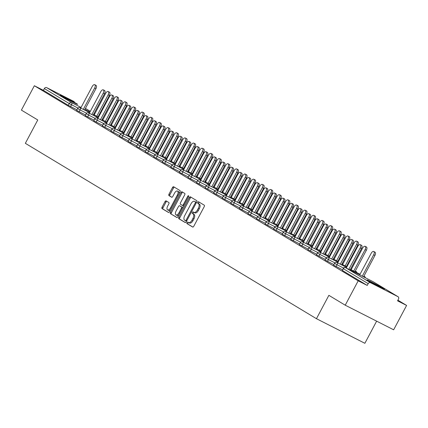 <?xml version="1.0" encoding="UTF-8"?>
<svg xmlns="http://www.w3.org/2000/svg" width="428" height="428" viewBox="0 0 428 428"><rect width="100%" height="100%" fill="white"/><g stroke="black" fill="none" stroke-linecap="round" stroke-linejoin="round"><path stroke-width="0.64" d="M186.966 222.597A0.867 0.439 -63.1 0 0 186.94 223.593L192.664 227.038A1.236 0.626 -63.1 0 0 192.686 227.049A1.236 0.626 -63.1 0 0 193.782 226.273L204.236 206.617A1.236 0.626 -63.1 0 0 204.274 205.199L198.549 201.754A0.867 0.439 -63.1 0 0 198.539 201.743A0.867 0.439 -63.1 0 0 197.768 202.289A0.867 0.439 -63.1 0 0 197.736 203.279L198.48 203.728A3.959 2.012 -63.1 0 1 198.346 208.259L197.474 209.897A3.959 2.012 -63.1 0 1 193.959 212.39A3.959 2.012 -63.1 0 1 193.889 212.352L193.151 211.908A0.867 0.439 -63.1 0 0 193.135 211.897A0.867 0.439 -63.1 0 0 192.365 212.443A0.867 0.439 -63.1 0 0 192.338 213.433L193.082 213.882A3.959 2.012 -63.1 0 1 192.948 218.414L192.076 220.051A3.959 2.012 -63.1 0 1 188.555 222.544A3.959 2.012 -63.1 0 1 188.491 222.506L187.753 222.062A0.867 0.439 -63.1 0 0 187.737 222.052A0.867 0.439 -63.1 0 0 186.966 222.597M188.529 222.528A0.867 0.439 -63.1 0 0 187.935 223.09A0.867 0.439 -63.1 0 0 187.908 224.085L192.889 227.086M199.325 202.219A0.867 0.439 -63.1 0 0 198.736 202.781A0.867 0.439 -63.1 0 0 198.704 203.771L199.448 204.22L198.48 203.728M193.927 212.374A0.867 0.439 -63.1 0 0 193.333 212.935A0.867 0.439 -63.1 0 0 193.306 213.925L194.05 214.375L193.082 213.882M61.354 95.888A9.833 0.31 28 0 0 71.048 101.206A9.833 0.31 28 0 0 77.586 104.341A9.833 0.31 28 0 0 76.457 103.56A9.833 0.31 28 0 0 66.763 98.247A9.833 0.31 28 0 0 60.225 95.107A9.833 0.31 28 0 0 61.354 95.888M368.166 280.72A9.833 0.31 28 0 0 377.86 286.038A9.833 0.31 28 0 0 384.398 289.173A9.833 0.31 28 0 0 383.269 288.397A9.833 0.31 28 0 0 373.574 283.079A9.833 0.31 28 0 0 367.037 279.944A9.833 0.31 28 0 0 368.166 280.72M166.118 200.882A1.236 0.626 -63.1 0 0 166.101 200.871A1.236 0.626 -63.1 0 0 164.999 201.652L162.068 207.168A1.236 0.626 -63.1 0 0 162.025 208.58L168.386 212.411A1.236 0.626 -63.1 0 0 168.407 212.427A1.236 0.626 -63.1 0 0 169.504 211.646L179.958 191.99A1.236 0.626 -63.1 0 0 179.995 190.578L173.64 186.742A1.236 0.626 -63.1 0 0 173.618 186.731A1.236 0.626 -63.1 0 0 172.516 187.512L168.974 194.173A1.236 0.626 -63.1 0 0 168.937 195.591L171.655 197.228A1.236 0.626 -63.1 0 0 171.676 197.238A1.236 0.626 -63.1 0 0 172.778 196.463L174.533 193.156A3.312 1.68 -63.1 0 1 177.476 191.075A3.312 1.68 -63.1 0 1 177.417 194.895L170.537 207.831A3.312 1.68 -63.1 0 1 167.594 209.918A3.312 1.68 -63.1 0 1 167.653 206.098L168.798 203.942A1.236 0.626 -63.1 0 0 168.841 202.524L166.118 200.882M397.928 296.647L373.055 281.661L345.653 267.741L370.525 282.726L397.928 296.647A1.889 1.626 121.1 0 1 398.495 299.054L397.548 300.83L406.6 305.432L393.648 329.795L345.23 305.196L328.87 295.341L316.453 318.7L25.343 143.327L37.76 119.963L21.4 110.108L34.352 85.744L358.188 280.832L367.24 285.433L368.187 283.652L343.315 268.672L342.368 270.448L367.24 285.433M345.23 305.196L358.188 280.832M178.829 217.264A1.236 0.626 -63.1 0 0 178.786 218.681L185.147 222.512A1.236 0.626 -63.1 0 0 185.169 222.523A1.236 0.626 -63.1 0 0 186.266 221.741L196.714 202.091A1.236 0.626 -63.1 0 0 196.757 200.673L190.401 196.843A1.236 0.626 -63.1 0 0 190.38 196.832A1.236 0.626 -63.1 0 0 189.278 197.608L178.829 217.264L179.797 217.756A1.236 0.626 -63.1 0 0 179.755 219.173L185.372 222.555M176.764 217.461L170.408 213.631A1.236 0.626 -63.1 0 1 170.451 212.213L180.9 192.563A1.236 0.626 -63.1 0 1 181.996 191.781A1.236 0.626 -63.1 0 1 182.018 191.792L184.741 193.435A1.236 0.626 -63.1 0 1 184.698 194.847L180.461 202.819A1.236 0.626 -63.1 0 0 180.418 204.236L182.226 205.322A1.236 0.626 -63.1 0 0 182.242 205.333A1.236 0.626 -63.1 0 0 183.345 204.557L187.758 196.259A0.867 0.439 -63.1 0 1 188.523 195.714A0.867 0.439 -63.1 0 1 188.513 196.714L177.888 216.696A1.236 0.626 -63.1 0 1 176.785 217.472A1.236 0.626 -63.1 0 1 176.764 217.461L176.807 217.483M316.453 318.7L364.865 343.299L376.64 321.15M370.525 282.726A1.889 1.626 121.1 0 0 368.187 283.652M34.352 85.744L43.405 90.345L44.352 88.569A1.889 1.626 -58.9 0 1 46.695 87.638L74.098 101.559A1.889 1.626 -58.9 0 1 74.269 101.661M397.89 300.183L406.6 305.432M85.482 114.955L76.628 110.338L77.575 108.562L78.42 108.953M76.917 109.798L68.277 105.331L69.224 103.549L44.352 88.569M43.405 90.345L68.277 105.331M342.368 270.448L343.315 268.672A1.889 1.626 121.1 0 1 345.653 267.741A1.889 0.958 -63.1 0 0 345.621 267.725A1.889 0.958 -63.1 0 0 345.557 267.693M96.252 122.044L93.759 120.659L94.706 118.882L97.199 120.263L96.252 122.044L102.613 125.276M113.383 132.364L110.889 130.979L111.836 129.203L114.329 130.583L113.383 132.364L119.744 135.596M130.513 142.685L128.02 141.299L128.967 139.523L131.46 140.903L130.513 142.685L136.874 145.916M147.644 153.005L145.151 151.619L146.098 149.843L148.591 151.223L147.644 153.005L154.005 156.236M164.775 163.325L162.282 161.939L163.229 160.163L165.722 161.543L164.775 163.325L171.136 166.556M181.905 173.645L179.412 172.259L180.359 170.483L182.852 171.863L181.905 173.645L188.267 176.876M199.036 183.965L196.543 182.579L197.485 180.803L199.978 182.184L199.036 183.965L205.397 187.196M216.167 194.285L213.674 192.9L214.615 191.123L217.108 192.504L216.167 194.285L222.528 197.517M233.297 204.605L230.804 203.22L231.746 201.444L234.239 202.824L233.297 204.605L239.659 207.837M250.423 214.926L247.93 213.54L248.877 211.758L251.37 213.144L250.423 214.926L256.789 218.157M267.554 225.246L265.06 223.86L266.007 222.079L268.5 223.464L267.554 225.246L273.92 228.477M291.045 238.797L282.191 234.18L283.138 232.399L283.983 232.795M308.176 249.117L299.322 244.5L300.269 242.719L301.114 243.115M325.307 259.438L316.453 254.821L317.399 253.039L318.245 253.435M342.437 269.758L333.583 265.141L334.53 263.359L335.375 263.75M333.872 264.595L325.018 259.983L325.965 258.202L326.81 258.592M316.741 254.275L307.887 249.663L308.834 247.882L309.679 248.272M299.611 243.955L290.756 239.343L291.703 237.561L292.549 237.952M282.485 233.635L273.626 229.023L274.573 227.241L275.418 227.632M258.988 220.083L256.495 218.703L257.442 216.921L259.935 218.307L258.988 220.083L265.355 223.314M241.863 209.763L239.37 208.383L240.311 206.601L242.804 207.987L241.863 209.763L248.224 212.994M224.732 199.443L222.239 198.062L223.181 196.281L225.674 197.666L224.732 199.443L231.093 202.674M207.601 189.123L205.108 187.742L206.05 185.961L208.543 187.346L207.601 189.123L213.963 192.359M190.471 178.802L187.978 177.422L188.925 175.641L191.412 177.026L190.471 178.802L196.832 182.039M173.34 168.482L170.847 167.102L171.794 165.32L174.287 166.706L173.34 168.482L179.701 171.719M156.209 158.162L153.716 156.782L154.663 155L157.156 156.386L156.209 158.162L162.57 161.399M139.079 147.847L136.586 146.462L137.532 144.68L140.026 146.066L139.079 147.847L145.44 151.079M121.948 137.527L119.455 136.141L120.402 134.36L122.895 135.746L121.948 137.527L128.309 140.759M104.817 127.207L102.324 125.821L103.271 124.04L105.764 125.425L104.817 127.207L111.178 130.438M87.687 116.887L85.193 115.501L86.14 113.72L88.633 115.105L87.687 116.887L94.048 120.118M188.625 222.576L189.46 222.999A3.959 2.012 -63.1 0 0 189.524 223.036A3.959 2.012 -63.1 0 0 193.044 220.543L192.076 220.051M194.05 214.375A3.959 2.012 -63.1 0 1 193.916 218.906L193.044 220.543M194.023 212.422L194.858 212.844A3.959 2.012 -63.1 0 0 194.922 212.882A3.959 2.012 -63.1 0 0 198.442 210.389L197.474 209.897M199.448 204.22A3.959 2.012 -63.1 0 1 199.314 208.752L198.442 210.389M191.139 197.287A1.236 0.626 -63.1 0 0 190.246 198.1L179.797 217.756M185.367 220.623A0.867 0.439 -63.1 0 0 185.383 220.634A0.867 0.439 -63.1 0 0 186.148 220.088L195.323 202.835A0.867 0.439 -63.1 0 0 195.35 201.845L194.569 201.374A3.959 2.012 -63.1 0 0 194.505 201.337A3.959 2.012 -63.1 0 0 190.99 203.83L184.719 215.621A3.959 2.012 -63.1 0 0 184.586 220.153L186.351 221.126A0.867 0.439 -63.1 0 0 186.351 221.126A0.867 0.439 -63.1 0 0 186.597 221.121M196.457 202.572A0.867 0.439 -63.1 0 0 196.318 202.337L195.35 201.845M195.409 201.797A3.959 2.012 -63.1 0 1 195.473 201.829A3.959 2.012 -63.1 0 1 195.537 201.866L196.318 202.337M176.994 217.504L170.408 213.631M182.761 192.242A1.236 0.626 -63.1 0 0 181.868 193.055L171.419 212.705A1.236 0.626 -63.1 0 0 171.377 214.123M182.264 205.344L183.195 205.815A1.236 0.626 -63.1 0 0 183.211 205.825A1.236 0.626 -63.1 0 0 183.703 205.75M176.063 211.09A3.312 1.68 -63.1 0 0 176.004 214.91A3.312 1.68 -63.1 0 0 178.947 212.828L181.37 208.27A1.236 0.626 -63.1 0 0 181.413 206.852L179.605 205.766A1.236 0.626 -63.1 0 0 179.583 205.756A1.236 0.626 -63.1 0 0 178.487 206.531L176.063 211.09M176.004 214.91L176.973 215.402A3.312 1.68 -63.1 0 0 178.99 214.615M182.59 207.848A1.236 0.626 -63.1 0 0 182.381 207.345L181.413 206.852M180.53 206.237A1.236 0.626 -63.1 0 1 180.552 206.248A1.236 0.626 -63.1 0 1 180.573 206.259L182.381 207.345M167.594 209.918L168.562 210.41A3.312 1.68 -63.1 0 0 170.579 209.624M178.952 193.879A3.312 1.68 -63.1 0 0 178.444 191.567L177.476 191.075M174.378 187.191A1.236 0.626 -63.1 0 0 173.484 188.004L169.943 194.665A1.236 0.626 -63.1 0 0 169.905 196.083L171.885 197.271M166.861 201.331A1.236 0.626 -63.1 0 0 165.968 202.144L163.036 207.66A1.236 0.626 -63.1 0 0 162.993 209.073L168.611 212.459M373.724 251.498L374.981 252.14A2.836 1.439 116.9 0 1 374.933 255.414L373.676 254.772A2.836 1.439 -63.1 0 0 373.724 251.498A2.836 1.439 -63.1 0 0 371.204 253.285L359.718 274.883M362.286 276.188L373.676 254.772M363.549 276.83L374.933 255.414M360.264 244.661L361.526 245.303A2.836 1.439 116.9 0 1 361.473 248.577L360.216 247.935A2.836 1.439 -63.1 0 0 360.264 244.661A2.836 1.439 -63.1 0 0 357.744 246.448L346.263 268.046M361.473 248.577L350.088 269.993M360.216 247.935L348.831 269.351M365.159 246.341L366.416 246.977A2.836 1.439 116.9 0 1 366.368 250.252L365.111 249.615A2.836 1.439 -63.1 0 0 365.159 246.341A2.836 1.439 -63.1 0 0 362.639 248.122L351.153 269.726M353.721 271.031L365.111 249.615M354.983 271.668L366.368 250.252M356.594 241.178L357.851 241.82A2.836 1.439 116.9 0 1 357.803 245.094L356.545 244.452A2.836 1.439 -63.1 0 0 356.594 241.178A2.836 1.439 -63.1 0 0 354.074 242.965L342.587 264.563M345.155 265.868L356.545 244.452M346.418 266.51L357.803 245.094M348.028 236.021L349.285 236.663A2.836 1.439 116.9 0 1 349.237 239.931L347.98 239.295A2.836 1.439 -63.1 0 0 348.028 236.021A2.836 1.439 -63.1 0 0 345.508 237.802L334.022 259.405M336.59 260.711L347.98 239.295M337.853 261.348L349.237 239.931M339.463 230.858L340.72 231.5A2.836 1.439 116.9 0 1 340.672 234.774L339.415 234.132A2.836 1.439 -63.1 0 0 339.463 230.858A2.836 1.439 -63.1 0 0 336.943 232.645L325.457 254.243M328.025 255.548L339.415 234.132M329.287 256.19L340.672 234.774M330.898 225.7L332.155 226.342A2.836 1.439 116.9 0 1 332.107 229.611L330.849 228.975A2.836 1.439 -63.1 0 0 330.898 225.7A2.836 1.439 -63.1 0 0 328.378 227.487L316.891 249.085M319.459 250.391L330.849 228.975M320.722 251.027L332.107 229.611M351.698 239.503L352.961 240.14A2.836 1.439 116.9 0 1 352.907 243.414L351.65 242.778A2.836 1.439 -63.1 0 0 351.698 239.503A2.836 1.439 -63.1 0 0 349.178 241.285L337.697 262.888M352.907 243.414L341.523 264.83M351.65 242.778L340.265 264.194M343.133 234.341L344.396 234.983A2.836 1.439 116.9 0 1 344.342 238.257L343.085 237.615A2.836 1.439 -63.1 0 0 343.133 234.341A2.836 1.439 -63.1 0 0 340.613 236.128L329.132 257.726M344.342 238.257L332.957 259.673M343.085 237.615L331.7 259.031M334.568 229.183L335.83 229.82A2.836 1.439 116.9 0 1 335.777 233.094L334.519 232.458A2.836 1.439 -63.1 0 0 334.568 229.183A2.836 1.439 -63.1 0 0 332.048 230.965L320.567 252.568M335.777 233.094L324.392 254.51M334.519 232.458L323.135 253.874M326.002 224.021L327.265 224.663A2.836 1.439 116.9 0 1 327.211 227.937L325.954 227.295A2.836 1.439 -63.1 0 0 326.002 224.021A2.836 1.439 -63.1 0 0 323.482 225.807L312.001 247.405M327.211 227.937L315.827 249.353M325.954 227.295L314.569 248.711M317.437 218.863L318.7 219.5A2.836 1.439 116.9 0 1 318.646 222.774L317.389 222.137A2.836 1.439 -63.1 0 0 317.437 218.863A2.836 1.439 -63.1 0 0 314.917 220.645L303.436 242.248M318.646 222.774L307.261 244.19M317.389 222.137L306.004 243.553M322.332 220.543L323.589 221.18A2.836 1.439 116.9 0 1 323.541 224.454L322.284 223.812A2.836 1.439 -63.1 0 0 322.332 220.543A2.836 1.439 -63.1 0 0 319.812 222.325L308.326 243.923M310.894 245.228L322.284 223.812M312.156 245.87L323.541 224.454M308.872 213.7L310.134 214.342A2.836 1.439 116.9 0 1 310.081 217.617L308.823 216.975A2.836 1.439 -63.1 0 0 308.872 213.7A2.836 1.439 -63.1 0 0 306.352 215.487L294.871 237.085M310.081 217.617L298.696 239.033M308.823 216.975L297.439 238.391M313.767 215.38L315.024 216.022A2.836 1.439 116.9 0 1 314.976 219.291L313.719 218.655A2.836 1.439 -63.1 0 0 313.767 215.38A2.836 1.439 -63.1 0 0 311.247 217.167L299.76 238.765M302.329 240.071L313.719 218.655M303.591 240.707L314.976 219.291M300.306 208.543L301.569 209.18A2.836 1.439 116.9 0 1 301.515 212.454L300.258 211.817A2.836 1.439 -63.1 0 0 300.306 208.543A2.836 1.439 -63.1 0 0 297.786 210.325L286.305 231.928M301.515 212.454L290.13 233.87M300.258 211.817L288.873 233.233M305.201 210.223L306.459 210.86A2.836 1.439 116.9 0 1 306.411 214.134L305.153 213.492A2.836 1.439 -63.1 0 0 305.201 210.223A2.836 1.439 -63.1 0 0 302.682 212.004L291.195 233.602M293.763 234.908L305.153 213.492M295.026 235.55L306.411 214.134M291.741 203.38L293.003 204.022A2.836 1.439 116.9 0 1 292.95 207.296L291.693 206.654A2.836 1.439 -63.1 0 0 291.741 203.38A2.836 1.439 -63.1 0 0 289.221 205.167L277.74 226.765M292.95 207.296L281.565 228.713M291.693 206.654L280.308 228.071M296.636 205.06L297.893 205.702A2.836 1.439 116.9 0 1 297.845 208.971L296.588 208.334A2.836 1.439 -63.1 0 0 296.636 205.06A2.836 1.439 -63.1 0 0 294.116 206.847L282.63 228.445M285.198 229.75L296.588 208.334M286.46 230.387L297.845 208.971M283.175 198.223L284.438 198.859A2.836 1.439 116.9 0 1 284.385 202.134L283.127 201.497A2.836 1.439 -63.1 0 0 283.175 198.223A2.836 1.439 -63.1 0 0 280.656 200.004L269.175 221.608M284.385 202.134L273 223.55M283.127 201.497L271.743 222.913M288.071 199.903L289.328 200.539A2.836 1.439 116.9 0 1 289.28 203.814L288.023 203.172A2.836 1.439 -63.1 0 0 288.071 199.903A2.836 1.439 -63.1 0 0 285.551 201.684L274.064 223.288M276.632 224.588L288.023 203.172M277.895 225.23L289.28 203.814M274.61 193.06L275.873 193.702A2.836 1.439 116.9 0 1 275.825 196.976L274.562 196.334A2.836 1.439 -63.1 0 0 274.61 193.06A2.836 1.439 -63.1 0 0 272.09 194.847L260.609 216.445M275.825 196.976L264.434 218.392M274.562 196.334L263.177 217.75M279.505 194.74L280.763 195.382A2.836 1.439 116.9 0 1 280.715 198.651L279.457 198.014A2.836 1.439 -63.1 0 0 279.505 194.74A2.836 1.439 -63.1 0 0 276.986 196.527L265.499 218.125M268.067 219.43L279.457 198.014M269.33 220.067L280.715 198.651M266.045 187.903L267.307 188.539A2.836 1.439 116.9 0 1 267.259 191.814L265.997 191.177A2.836 1.439 -63.1 0 0 266.045 187.903A2.836 1.439 -63.1 0 0 263.525 189.684L252.044 211.288M267.259 191.814L255.869 213.23M265.997 191.177L254.612 212.593M270.94 189.583L272.197 190.219A2.836 1.439 116.9 0 1 272.149 193.493L270.892 192.851A2.836 1.439 -63.1 0 0 270.94 189.583A2.836 1.439 -63.1 0 0 268.42 191.364L256.934 212.967M259.502 214.268L270.892 192.851M260.764 214.91L272.149 193.493M257.479 182.74L258.742 183.382A2.836 1.439 116.9 0 1 258.694 186.656L257.431 186.014A2.836 1.439 -63.1 0 0 257.479 182.74A2.836 1.439 -63.1 0 0 254.96 184.527L243.479 206.125M258.694 186.656L247.304 208.072M257.431 186.014L246.047 207.43M262.375 184.42L263.632 185.062A2.836 1.439 116.9 0 1 263.584 188.331L262.327 187.694A2.836 1.439 -63.1 0 0 262.375 184.42A2.836 1.439 -63.1 0 0 259.855 186.207L248.368 207.805M250.942 209.11L262.327 187.694M252.199 209.752L263.584 188.331M248.914 177.583L250.177 178.225A2.836 1.439 116.9 0 1 250.129 181.493L248.866 180.857A2.836 1.439 -63.1 0 0 248.914 177.583A2.836 1.439 -63.1 0 0 246.394 179.364L234.913 200.967M250.129 181.493L238.738 202.909M248.866 180.857L237.481 202.273M253.809 179.262L255.072 179.899A2.836 1.439 116.9 0 1 255.018 183.173L253.761 182.531A2.836 1.439 -63.1 0 0 253.809 179.262A2.836 1.439 -63.1 0 0 251.29 181.044L239.803 202.647M242.376 203.947L253.761 182.531M243.634 204.589L255.018 183.173M240.354 172.42L241.611 173.062A2.836 1.439 116.9 0 1 241.563 176.336L240.301 175.694A2.836 1.439 -63.1 0 0 240.354 172.42A2.836 1.439 -63.1 0 0 237.829 174.207L226.348 195.805M241.563 176.336L230.173 197.752M240.301 175.694L228.916 197.11M245.244 174.1L246.507 174.742A2.836 1.439 116.9 0 1 246.453 178.011L245.196 177.374A2.836 1.439 -63.1 0 0 245.244 174.1A2.836 1.439 -63.1 0 0 242.724 175.887L231.238 197.485M233.811 198.79L245.196 177.374M235.068 199.432L246.453 178.011M231.789 167.262L233.046 167.904A2.836 1.439 116.9 0 1 232.998 171.173L231.735 170.537A2.836 1.439 -63.1 0 0 231.789 167.262A2.836 1.439 -63.1 0 0 229.264 169.049L217.782 190.647M232.998 171.173L221.608 192.589M231.735 170.537L220.35 191.953M236.679 168.942L237.941 169.579A2.836 1.439 116.9 0 1 237.888 172.853L236.631 172.211A2.836 1.439 -63.1 0 0 236.679 168.942A2.836 1.439 -63.1 0 0 234.159 170.724L222.672 192.327M225.246 193.633L236.631 172.211M226.503 194.269L237.888 172.853M223.223 162.105L224.481 162.742A2.836 1.439 116.9 0 1 224.433 166.016L223.17 165.374A2.836 1.439 -63.1 0 0 223.223 162.105A2.836 1.439 -63.1 0 0 220.704 163.887L209.217 185.484M224.433 166.016L213.042 187.432M223.17 165.374L211.785 186.79M228.113 163.78L229.376 164.422A2.836 1.439 116.9 0 1 229.322 167.69L228.065 167.054A2.836 1.439 -63.1 0 0 228.113 163.78A2.836 1.439 -63.1 0 0 225.593 165.566L214.112 187.164M216.68 188.47L228.065 167.054M217.938 189.112L229.322 167.69M214.658 156.942L215.915 157.584A2.836 1.439 116.9 0 1 215.867 160.853L214.605 160.216A2.836 1.439 -63.1 0 0 214.658 156.942A2.836 1.439 -63.1 0 0 212.138 158.729L200.652 180.327M215.867 160.853L204.477 182.269M214.605 160.216L203.22 181.633M219.548 158.622L220.811 159.259A2.836 1.439 116.9 0 1 220.757 162.533L219.5 161.891A2.836 1.439 -63.1 0 0 219.548 158.622A2.836 1.439 -63.1 0 0 217.028 160.404L205.547 182.007M208.115 183.312L219.5 161.891M209.372 183.949L220.757 162.533M206.093 151.785L207.35 152.422A2.836 1.439 116.9 0 1 207.302 155.696L206.039 155.054A2.836 1.439 -63.1 0 0 206.093 151.785A2.836 1.439 -63.1 0 0 203.573 153.566L192.086 175.164M207.302 155.696L195.912 177.112M206.039 155.054L194.654 176.47M210.983 153.459L212.245 154.101A2.836 1.439 116.9 0 1 212.192 157.376L210.934 156.734A2.836 1.439 -63.1 0 0 210.983 153.459A2.836 1.439 -63.1 0 0 208.463 155.246L196.982 176.844M199.55 178.15L210.934 156.734M200.807 178.792L212.192 157.376M197.527 146.622L198.785 147.264A2.836 1.439 116.9 0 1 198.736 150.533L197.474 149.896A2.836 1.439 -63.1 0 0 197.527 146.622A2.836 1.439 -63.1 0 0 195.008 148.409L183.521 170.007M198.736 150.533L187.346 171.949M197.474 149.896L186.089 171.312M202.417 148.302L203.68 148.939A2.836 1.439 116.9 0 1 203.626 152.213L202.369 151.571A2.836 1.439 -63.1 0 0 202.417 148.302A2.836 1.439 -63.1 0 0 199.897 150.084L188.416 171.687M190.984 172.992L202.369 151.571M192.242 173.629L203.626 152.213M188.962 141.465L190.219 142.101A2.836 1.439 116.9 0 1 190.171 145.376L188.909 144.734A2.836 1.439 -63.1 0 0 188.962 141.465A2.836 1.439 -63.1 0 0 186.442 143.246L174.956 164.85M190.171 145.376L178.781 166.792M188.909 144.734L177.524 166.15M193.852 143.139L195.114 143.781A2.836 1.439 116.9 0 1 195.061 147.055L193.804 146.413A2.836 1.439 -63.1 0 0 193.852 143.139A2.836 1.439 -63.1 0 0 191.332 144.926L179.851 166.524M182.419 167.829L193.804 146.413M183.676 168.471L195.061 147.055M180.397 136.302L181.654 136.944A2.836 1.439 116.9 0 1 181.606 140.213L180.343 139.576A2.836 1.439 -63.1 0 0 180.397 136.302A2.836 1.439 -63.1 0 0 177.877 138.089L166.39 159.687M181.606 140.213L170.216 161.629M180.343 139.576L168.958 160.992M185.287 137.982L186.549 138.619A2.836 1.439 116.9 0 1 186.496 141.893L185.238 141.256A2.836 1.439 -63.1 0 0 185.287 137.982A2.836 1.439 -63.1 0 0 182.767 139.763L171.286 161.367M173.854 162.672L185.238 141.256M175.111 163.309L186.496 141.893M171.831 131.145L173.089 131.781A2.836 1.439 116.9 0 1 173.04 135.055L171.778 134.413A2.836 1.439 -63.1 0 0 171.831 131.145A2.836 1.439 -63.1 0 0 169.311 132.926L157.825 154.529M173.04 135.055L161.65 156.471M171.778 134.413L160.393 155.829M176.721 132.819L177.984 133.461A2.836 1.439 116.9 0 1 177.93 136.735L176.673 136.093A2.836 1.439 -63.1 0 0 176.721 132.819A2.836 1.439 -63.1 0 0 174.201 134.606L162.72 156.204M165.288 157.509L176.673 136.093M166.546 158.151L177.93 136.735M163.266 125.982L164.523 126.624A2.836 1.439 116.9 0 1 164.475 129.893L163.212 129.256A2.836 1.439 -63.1 0 0 163.266 125.982A2.836 1.439 -63.1 0 0 160.746 127.769L149.26 149.367M164.475 129.893L153.085 151.314M163.212 129.256L151.828 150.672M168.156 127.662L169.418 128.298A2.836 1.439 116.9 0 1 169.365 131.573L168.108 130.936A2.836 1.439 -63.1 0 0 168.156 127.662A2.836 1.439 -63.1 0 0 165.636 129.443L154.155 151.047M156.723 152.352L168.108 130.936M157.98 152.989L169.365 131.573M154.701 120.824L155.958 121.461A2.836 1.439 116.9 0 1 155.91 124.735L154.647 124.093A2.836 1.439 -63.1 0 0 154.701 120.824A2.836 1.439 -63.1 0 0 152.181 122.606L140.694 144.209M155.91 124.735L144.52 146.151M154.647 124.093L143.262 145.509M159.591 122.499L160.853 123.141A2.836 1.439 116.9 0 1 160.8 126.415L159.542 125.773A2.836 1.439 -63.1 0 0 159.591 122.499A2.836 1.439 -63.1 0 0 157.071 124.286L145.59 145.884M148.158 147.189L159.542 125.773M149.415 147.831L160.8 126.415M146.135 115.662L147.393 116.304A2.836 1.439 116.9 0 1 147.344 119.573L146.082 118.936A2.836 1.439 -63.1 0 0 146.135 115.662A2.836 1.439 -63.1 0 0 143.615 117.449L132.129 139.047M147.344 119.573L135.954 140.994M146.082 118.936L134.697 140.352M151.025 117.342L152.288 117.978A2.836 1.439 116.9 0 1 152.234 121.252L150.977 120.616A2.836 1.439 -63.1 0 0 151.025 117.342A2.836 1.439 -63.1 0 0 148.505 119.123L137.024 140.726M139.592 142.032L150.977 120.616M140.849 142.668L152.234 121.252M137.57 110.504L138.827 111.141A2.836 1.439 116.9 0 1 138.779 114.415L137.516 113.773A2.836 1.439 -63.1 0 0 137.57 110.504A2.836 1.439 -63.1 0 0 135.05 112.286L123.564 133.889M138.779 114.415L127.389 135.831M137.516 113.773L126.132 135.195M142.46 112.179L143.722 112.821A2.836 1.439 116.9 0 1 143.674 116.095L142.412 115.453A2.836 1.439 -63.1 0 0 142.46 112.179A2.836 1.439 -63.1 0 0 139.94 113.966L128.459 135.564M131.027 136.869L142.412 115.453M132.284 137.511L143.674 116.095M129.005 105.342L130.262 105.984A2.836 1.439 116.9 0 1 130.214 109.252L128.956 108.616A2.836 1.439 -63.1 0 0 129.005 105.342A2.836 1.439 -63.1 0 0 126.485 107.128L114.998 128.726M130.214 109.252L118.824 130.674M128.956 108.616L117.566 130.032M133.894 107.021L135.157 107.658A2.836 1.439 116.9 0 1 135.109 110.932L133.846 110.296A2.836 1.439 -63.1 0 0 133.894 107.021A2.836 1.439 -63.1 0 0 131.375 108.803L119.894 130.406M122.462 131.712L133.846 110.296M123.719 132.348L135.109 110.932M120.439 100.184L121.696 100.821A2.836 1.439 116.9 0 1 121.648 104.095L120.391 103.453A2.836 1.439 -63.1 0 0 120.439 100.184A2.836 1.439 -63.1 0 0 117.919 101.966L106.433 123.569M121.648 104.095L110.258 125.511M120.391 103.453L109.001 124.874M125.329 101.859L126.592 102.501A2.836 1.439 116.9 0 1 126.544 105.775L125.281 105.133A2.836 1.439 -63.1 0 0 125.329 101.859A2.836 1.439 -63.1 0 0 122.809 103.646L111.328 125.243M113.896 126.549L125.281 105.133M115.153 127.191L126.544 105.775M111.874 95.021L113.131 95.663A2.836 1.439 116.9 0 1 113.083 98.938L111.826 98.296A2.836 1.439 -63.1 0 0 111.874 95.021A2.836 1.439 -63.1 0 0 109.354 96.808L97.868 118.406M113.083 98.938L101.693 120.354M111.826 98.296L100.436 119.712M116.764 96.701L118.026 97.338A2.836 1.439 116.9 0 1 117.978 100.612L116.716 99.975A2.836 1.439 -63.1 0 0 116.764 96.701A2.836 1.439 -63.1 0 0 114.244 98.483L102.763 120.086M105.331 121.392L116.716 99.975M106.588 122.028L117.978 100.612M103.309 89.864L104.566 90.501A2.836 1.439 116.9 0 1 104.518 93.775L103.26 93.133A2.836 1.439 -63.1 0 0 103.309 89.864A2.836 1.439 -63.1 0 0 100.789 91.646L89.302 113.249M104.518 93.775L93.127 115.191M103.26 93.133L91.87 114.554M108.204 91.538L109.461 92.181A2.836 1.439 116.9 0 1 109.413 95.455L108.15 94.813A2.836 1.439 -63.1 0 0 108.204 91.538A2.836 1.439 -63.1 0 0 105.679 93.325L94.197 114.923M96.765 116.229L108.15 94.813M98.023 116.871L109.413 95.455M94.743 84.701L96 85.343A2.836 1.439 116.9 0 1 95.952 88.617L94.695 87.975A2.836 1.439 -63.1 0 0 94.743 84.701A2.836 1.439 -63.1 0 0 92.223 86.488L80.737 108.086M95.952 88.617L84.562 110.033M94.695 87.975L83.305 109.391M187.908 224.085L186.94 223.593M198.704 203.771L197.736 203.279M193.306 213.925L192.338 213.433M46.695 87.638L71.567 102.618L81.074 107.449M84.904 109.397L89.976 111.976M93.807 113.918L94.534 114.292M98.36 116.234L98.884 116.502L98.387 116.191M94.7 113.971L93.999 113.554L94.706 113.971M90.319 111.334L85.434 108.391L90.324 111.328M77.955 108.065L69.224 103.549A1.889 1.626 -58.9 0 1 71.567 102.618A1.889 0.958 116.9 0 1 71.503 104.785L70.556 106.567M343.481 268.024L337.023 264.745L336.076 266.526M346.6 267.409L337.055 262.562A1.889 1.889 0 0 0 334.53 263.359L337.023 264.745A1.889 0.958 116.9 0 0 337.087 262.578A1.889 0.958 -63.1 0 0 337.055 262.562A1.889 0.958 -63.1 0 0 336.991 262.535M365.459 277.799A1.889 1.889 0 0 0 364.458 276.483A1.889 0.958 -63.1 0 1 364.49 276.504A1.889 0.958 116.9 0 1 364.806 277.467M334.915 262.862L328.458 259.582L327.511 261.364M326.35 257.704L319.893 254.425L318.946 256.206M317.785 252.541L311.327 249.267L310.38 251.043M309.219 247.384L302.762 244.104L301.815 245.886M300.654 242.221L294.197 238.947L293.25 240.723M292.089 237.064L285.631 233.784L284.684 235.566M283.523 231.906L277.066 228.627L276.119 230.403M274.958 226.744L268.5 223.464A1.889 0.958 116.9 0 0 268.565 221.297A1.889 0.958 -63.1 0 0 268.533 221.281A1.889 0.958 -63.1 0 0 268.468 221.255M266.393 221.586L259.935 218.307A1.889 0.958 116.9 0 0 259.999 216.14A1.889 0.958 -63.1 0 0 259.967 216.124A1.889 0.958 -63.1 0 0 259.903 216.097M257.827 216.424L251.37 213.144A1.889 0.958 116.9 0 0 251.434 210.977A1.889 0.958 -63.1 0 0 251.407 210.961A1.889 0.958 -63.1 0 0 251.338 210.934M249.262 211.266L242.804 207.987A1.889 0.958 116.9 0 0 242.869 205.82A1.889 0.958 -63.1 0 0 242.842 205.804A1.889 0.958 -63.1 0 0 242.772 205.777M240.697 206.103L234.239 202.824A1.889 0.958 116.9 0 0 234.303 200.662A1.889 0.958 -63.1 0 0 234.276 200.641A1.889 0.958 -63.1 0 0 234.207 200.614M232.131 200.946L225.674 197.666A1.889 0.958 116.9 0 0 225.738 195.5A1.889 0.958 -63.1 0 0 225.711 195.484A1.889 0.958 -63.1 0 0 225.642 195.457M223.566 195.783L217.108 192.504A1.889 0.958 116.9 0 0 217.173 190.342A1.889 0.958 -63.1 0 0 217.146 190.321A1.889 0.958 -63.1 0 0 217.076 190.294M215 190.626L208.543 187.346A1.889 0.958 116.9 0 0 208.607 185.18A1.889 0.958 -63.1 0 0 208.58 185.164A1.889 0.958 -63.1 0 0 208.511 185.137M206.435 185.463L199.978 182.184A1.889 0.958 116.9 0 0 200.042 180.022A1.889 0.958 -63.1 0 0 200.015 180.001A1.889 0.958 -63.1 0 0 199.946 179.974M197.87 180.306L191.412 177.026A1.889 0.958 116.9 0 0 191.476 174.859A1.889 0.958 -63.1 0 0 191.45 174.843A1.889 0.958 -63.1 0 0 191.38 174.817M189.304 175.143L182.852 171.863A1.889 0.958 116.9 0 0 182.911 169.702A1.889 0.958 -63.1 0 0 182.884 169.681A1.889 0.958 -63.1 0 0 182.815 169.654M180.739 169.986L174.287 166.706A1.889 0.958 116.9 0 0 174.346 164.539A1.889 0.958 -63.1 0 0 174.319 164.523A1.889 0.958 -63.1 0 0 174.25 164.496M172.174 164.823L165.722 161.543A1.889 0.958 116.9 0 0 165.78 159.382A1.889 0.958 -63.1 0 0 165.754 159.36A1.889 0.958 -63.1 0 0 165.684 159.334M163.608 159.665L157.156 156.386A1.889 0.958 116.9 0 0 157.215 154.219A1.889 0.958 -63.1 0 0 157.188 154.203A1.889 0.958 -63.1 0 0 157.119 154.176M155.043 154.503L148.591 151.223A1.889 0.958 116.9 0 0 148.65 149.062A1.889 0.958 -63.1 0 0 148.623 149.046A1.889 0.958 -63.1 0 0 148.553 149.014M146.478 149.345L140.026 146.066A1.889 0.958 116.9 0 0 140.084 143.899A1.889 0.958 -63.1 0 0 140.058 143.883A1.889 0.958 -63.1 0 0 139.988 143.856M137.912 144.183L131.46 140.903A1.889 0.958 116.9 0 0 131.524 138.742A1.889 0.958 -63.1 0 0 131.492 138.726A1.889 0.958 -63.1 0 0 131.423 138.693M129.347 139.025L122.895 135.746A1.889 0.958 116.9 0 0 122.959 133.579A1.889 0.958 -63.1 0 0 122.927 133.563A1.889 0.958 -63.1 0 0 122.857 133.536M120.782 133.862L114.329 130.583A1.889 0.958 116.9 0 0 114.394 128.421A1.889 0.958 -63.1 0 0 114.362 128.405A1.889 0.958 -63.1 0 0 114.292 128.373M112.216 128.705L105.764 125.425A1.889 0.958 116.9 0 0 105.828 123.259A1.889 0.958 -63.1 0 0 105.796 123.243A1.889 0.958 -63.1 0 0 105.727 123.216M103.651 123.542L97.199 120.263A1.889 0.958 116.9 0 0 97.263 118.101A1.889 0.958 -63.1 0 0 97.231 118.085A1.889 0.958 -63.1 0 0 97.161 118.053M95.086 118.385L88.633 115.105A1.889 0.958 116.9 0 0 88.698 112.939A1.889 0.958 -63.1 0 0 88.666 112.922A1.889 0.958 -63.1 0 0 88.596 112.896M86.52 113.222L80.068 109.943L79.121 111.724M363.886 276.194L364.458 276.483A1.889 0.958 -63.1 0 0 364.426 276.472M338.034 262.252L328.49 257.405A1.889 1.889 0 0 0 325.965 258.202L328.458 259.582A1.889 0.958 116.9 0 0 328.522 257.421A1.889 0.958 -63.1 0 0 328.49 257.405A1.889 0.958 -63.1 0 0 328.426 257.372M356.893 272.641A1.889 1.889 0 0 0 355.893 271.325A1.889 0.958 -63.1 0 1 355.925 271.341A1.889 0.958 116.9 0 1 356.24 272.31M355.32 271.031L355.893 271.325A1.889 0.958 -63.1 0 0 355.861 271.309M329.469 257.089L319.925 252.242A1.889 1.889 0 0 0 317.399 253.039L319.893 254.425A1.889 0.958 116.9 0 0 319.957 252.258A1.889 0.958 -63.1 0 0 319.925 252.242A1.889 0.958 -63.1 0 0 319.86 252.215M320.904 251.931L311.359 247.084A1.889 1.889 0 0 0 308.834 247.882L311.327 249.267A1.889 0.958 116.9 0 0 311.391 247.1A1.889 0.958 -63.1 0 0 311.359 247.084A1.889 0.958 -63.1 0 0 311.295 247.052M312.338 246.769L302.794 241.922A1.889 1.889 0 0 0 300.269 242.719L302.762 244.104A1.889 0.958 116.9 0 0 302.826 241.938A1.889 0.958 -63.1 0 0 302.794 241.922A1.889 0.958 -63.1 0 0 302.73 241.895M303.773 241.611L294.229 236.764A1.889 1.889 0 0 0 291.703 237.561L294.197 238.947A1.889 0.958 116.9 0 0 294.261 236.78A1.889 0.958 -63.1 0 0 294.229 236.764A1.889 0.958 -63.1 0 0 294.164 236.732M295.208 236.449L285.663 231.601A1.889 1.889 0 0 0 283.138 232.399L285.631 233.784A1.889 0.958 116.9 0 0 285.695 231.618A1.889 0.958 -63.1 0 0 285.663 231.601A1.889 0.958 -63.1 0 0 285.599 231.575M286.642 231.291L277.098 226.444A1.889 1.889 0 0 0 274.573 227.241L277.066 228.627A1.889 0.958 116.9 0 0 277.13 226.46A1.889 0.958 -63.1 0 0 277.098 226.444A1.889 0.958 -63.1 0 0 277.034 226.417M89.639 112.612L80.1 107.765A1.889 1.889 0 0 0 77.575 108.562L80.068 109.943A1.889 0.958 116.9 0 0 80.132 107.781A1.889 0.958 -63.1 0 0 80.1 107.765A1.889 0.958 -63.1 0 0 80.031 107.733M193.916 218.906L192.948 218.414M199.314 208.752L198.346 208.259M190.246 198.1L189.278 197.608M179.755 219.173L178.786 218.681M186.335 221.116L185.394 220.639M186.934 220.484L186.148 220.088M196.11 203.236L195.323 202.835M195.537 201.866L194.569 201.374M171.419 212.705L170.451 212.213M181.868 193.055L180.9 192.563M184.126 204.953L183.345 204.557M188.539 196.655L187.758 196.259M179.728 213.224L178.947 212.828M182.151 208.666L181.37 208.27M180.573 206.259L179.605 205.766M171.323 208.233L170.537 207.831M178.198 195.291L177.417 194.895M169.905 196.083L168.937 195.591M169.943 194.665L168.974 194.173M173.484 188.004L172.516 187.512M162.993 209.073L162.025 208.58M163.036 207.66L162.068 207.168M165.968 202.144L164.999 201.652M398.019 296.695L373.146 281.71A1.889 1.889 0 0 0 373.023 281.645L345.621 267.725A1.889 1.889 0 0 0 343.096 268.522M98.889 116.491L98.387 116.186M360.055 274.246L350.425 269.356M351.49 269.089L350.762 268.72M346.937 266.772L341.86 264.194M347.274 266.136L346.755 265.874M342.93 263.926L342.197 263.557M338.371 261.615L333.294 259.036M338.709 260.978L338.19 260.711M334.364 258.769L333.631 258.4M329.806 256.452L324.729 253.874M330.143 255.816L329.624 255.553M325.799 253.606L325.066 253.237M321.241 251.295L316.164 248.716M321.578 250.658L321.059 250.391M317.234 248.449L316.501 248.079M312.675 246.132L307.598 243.553M313.012 245.495L312.494 245.233M308.668 243.291L307.935 242.917M304.11 240.975L299.033 238.396M304.447 240.338L303.928 240.071M300.103 238.129L299.37 237.759M295.545 235.812L290.468 233.233M295.882 235.175L295.363 234.913M291.538 232.971L290.805 232.597M286.979 230.655L281.902 228.076M278.077 226.128L268.533 221.281A1.889 1.889 0 0 0 266.007 222.079M287.316 230.018L286.797 229.756M282.972 227.808L282.239 227.439M278.414 225.492L273.337 222.913M269.512 220.971L259.967 216.124A1.889 1.889 0 0 0 257.442 216.921M278.751 224.855L278.232 224.593M274.407 222.651L273.674 222.276M269.849 220.334L264.772 217.756M260.946 215.808L251.407 210.961A1.889 1.889 0 0 0 248.877 211.758M270.186 219.698L269.667 219.436M265.841 217.488L265.114 217.119M261.283 215.172L256.206 212.593M252.381 210.651L242.842 205.804A1.889 1.889 0 0 0 240.311 206.601M261.62 214.54L261.101 214.273M257.276 212.331L256.549 211.956M252.718 210.014L247.641 207.436M243.816 205.488L234.276 200.641A1.889 1.889 0 0 0 231.746 201.444M253.055 209.378L252.536 209.115M248.711 207.168L247.983 206.799M244.153 204.857L239.075 202.273M235.25 200.331L225.711 195.484A1.889 1.889 0 0 0 223.181 196.281M244.49 204.22L243.971 203.953M240.145 202.011L239.418 201.636M235.587 199.694L230.51 197.115M226.685 195.168L217.146 190.321A1.889 1.889 0 0 0 214.615 191.123M235.924 199.057L235.405 198.795M231.58 196.848L230.853 196.479M227.022 194.537L221.945 191.953M218.12 190.011L208.58 185.164A1.889 1.889 0 0 0 206.05 185.961M227.359 193.9L226.84 193.633M223.015 191.691L222.287 191.316M218.457 189.374L213.379 186.795M209.554 184.853L200.015 180.001A1.889 1.889 0 0 0 197.485 180.803M218.794 188.737L218.275 188.475M214.449 186.528L213.722 186.159M209.891 184.217L204.814 181.633M200.989 179.69L191.45 174.843A1.889 1.889 0 0 0 188.925 175.641M210.234 183.58L209.709 183.312M205.884 181.37L205.156 181.001M201.326 179.054L196.249 176.475M192.423 174.533L182.884 169.681A1.889 1.889 0 0 0 180.359 170.483M201.668 178.417L201.144 178.155M197.319 176.208L196.591 175.838M192.761 173.896L187.683 171.318M183.858 169.37L174.319 164.523A1.889 1.889 0 0 0 171.794 165.32M193.103 173.26L192.579 172.992M188.753 171.05L188.026 170.681M184.195 168.734L179.118 166.155M175.293 164.213L165.754 159.36A1.889 1.889 0 0 0 163.229 160.163M184.538 168.097L184.013 167.835M180.188 165.887L179.46 165.518M175.63 163.576L170.553 160.998M166.727 159.05L157.188 154.203A1.889 1.889 0 0 0 154.663 155M175.972 162.94L175.448 162.672M171.623 160.73L170.895 160.361M167.064 158.414L161.987 155.835M158.162 153.893L148.623 149.046A1.889 1.889 0 0 0 146.098 149.843M167.407 157.777L166.883 157.515M163.057 155.567L162.33 155.198M158.499 153.256L153.422 150.677M149.597 148.73L140.058 143.883A1.889 1.889 0 0 0 137.532 144.68M158.841 152.619L158.317 152.352M154.492 150.41L153.764 150.041M149.934 148.093L144.862 145.515M141.031 143.573L131.492 138.726A1.889 1.889 0 0 0 128.967 139.523M150.276 147.457L149.752 147.195M145.927 145.247L145.199 144.878M141.368 142.936L136.297 140.357M132.466 138.41L122.927 133.563A1.889 1.889 0 0 0 120.402 134.36M141.711 142.299L141.186 142.032M137.361 140.09L136.634 139.721M132.803 137.773L127.731 135.195M123.901 133.252L114.362 128.405A1.889 1.889 0 0 0 111.836 129.203M133.145 137.137L132.621 136.874M128.796 134.927L128.068 134.558M124.238 132.616L119.166 130.037M115.335 128.09L105.796 123.243A1.889 1.889 0 0 0 103.271 124.04M124.58 131.979L124.056 131.712M120.231 129.77L119.503 129.4M115.672 127.453L110.601 124.874M106.77 122.932L97.231 118.085A1.889 1.889 0 0 0 94.706 118.882M116.015 126.816L115.49 126.554M111.665 124.607L110.938 124.238M107.107 122.296L102.035 119.717M98.205 117.77L88.666 112.922A1.889 1.889 0 0 0 86.14 113.72M107.449 121.659L106.925 121.392M103.1 119.449L102.372 119.08M98.542 117.133L93.47 114.554M189.524 223.036L188.555 222.544M194.922 212.882L193.959 212.39M195.473 201.829L194.505 201.337M183.211 205.825L182.242 205.333M180.552 206.248L179.583 205.756"/></g></svg>
